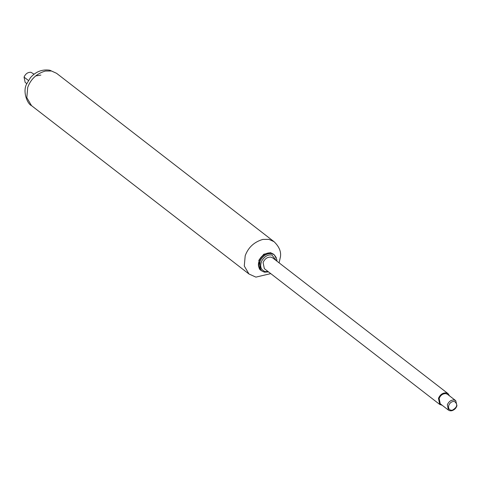 <?xml version="1.0" encoding="UTF-8"?>
<svg xmlns="http://www.w3.org/2000/svg" width="481" height="481" viewBox="0 0 481 481"><rect width="100%" height="100%" fill="white"/><g stroke="black" fill="none" stroke-linecap="round" stroke-linejoin="round"><path stroke-width="0.72" d="M442.225 405.303L439.724 404.443L438.462 398.346C440.181 394.504 442.821 392.682 446.368 392.893L448.07 393.662L449.531 395.869M439.724 404.443L264.346 268.657L263.083 262.566C264.803 258.718 267.442 256.902 270.995 257.113L272.691 257.882L448.07 393.662M451.695 410.774L449.927 410.786L448.442 410.113L447.336 404.786C448.845 401.419 451.154 399.825 454.262 400.012L455.747 400.685L456.95 405.699C456.126 408.273 454.371 409.968 451.695 410.774M452.338 410.221L450.901 410.227C448.833 409.565 448.13 407.936 448.791 405.339C450.018 402.597 451.899 401.304 454.431 401.455C458.062 404.299 457.365 407.221 452.338 410.221M448.442 410.113L440.241 403.769L439.141 398.436C440.644 395.069 442.953 393.482 446.061 393.662L447.546 394.336L455.747 400.685M26.768 83.64L25.168 82.407L24.05 77.122C25.541 73.731 27.856 72.126 30.988 72.3L34.073 74.212M264.279 272.102L261.73 270.947L259.674 268.043L260.053 261.243L260.534 260.185C263.516 255.309 267.238 253.12 271.705 253.625L274.254 254.78L276.31 257.678M268.548 271.909L264.448 272.18L261.73 270.947L258.976 267.502C256.163 261.147 264.346 251.629 270.803 253.042L274.254 254.78L276.834 259.536L276.894 261.135M268.055 271.531L265.175 271.585C260.738 269.871 259.614 266.3 261.802 260.858C264.49 256.469 267.839 254.503 271.861 254.954L276.401 260.75M28.415 80.471L24.05 77.122M31.518 105.64L248.984 274.008L244.276 266.005L245.196 255.73C248.286 247.39 254.178 241.949 262.873 239.406L268.927 239.364L274.02 241.666L56.554 73.298L49.796 70.214C42.202 69.126 35.744 71.621 30.423 77.7L26.593 84.073C22.433 91.733 27.435 104.076 31.518 105.64L26.804 97.631L27.73 87.362C30.82 79.016 36.712 73.575 45.406 71.032L51.461 70.996L56.554 73.298M260.768 270.19L258.82 260.293L263.774 254.233L270.478 252.675L273.274 254.034M261.033 270.406C258.844 269.378 258.207 266.137 259.121 260.672C259.175 259.241 263.293 252.501 270.629 252.964L273.551 254.233M35.606 75.938L40.885 75.09M248.984 274.008L255.892 277.122L270.755 273.623M279.1 262.842L280.441 256.83C281.271 251.611 279.13 246.555 274.02 241.666"/></g></svg>

